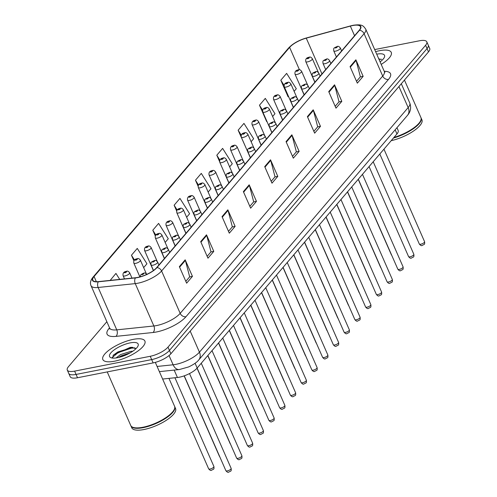 <?xml version="1.0" encoding="UTF-8"?>
<svg xmlns="http://www.w3.org/2000/svg" width="497" height="497" viewBox="0 0 497 497"><rect width="100%" height="100%" fill="white"/><g stroke="black" fill="none" stroke-linecap="round" stroke-linejoin="round"><path stroke-width="0.75" d="M396.948 127.698L398.172 130.481A14.357 4.721 156.3 0 1 396.966 133.91L197.172 368.028A14.357 4.721 156.3 0 1 177.429 377.496L162.618 379.043M379.534 50.7A22.968 7.554 -23.7 0 0 375.608 51.651A22.968 7.554 -23.7 0 1 379.534 50.7A22.968 7.554 -23.7 0 1 391.257 52.378A22.968 7.554 -23.7 0 0 379.534 50.7M133.177 339.383A22.968 7.554 -23.7 0 0 111.34 348.496A22.968 7.554 -23.7 0 0 102.836 359.524A22.968 7.554 -23.7 0 0 114.558 361.201A22.968 7.554 -23.7 0 0 136.395 352.087A22.968 7.554 -23.7 0 0 144.9 341.06A22.968 7.554 -23.7 0 0 133.177 339.383A22.968 7.554 -23.7 0 0 111.34 348.496A22.968 7.554 -23.7 0 0 102.836 359.524A22.968 7.554 -23.7 0 0 114.558 361.201A22.968 7.554 -23.7 0 0 136.395 352.087A22.968 7.554 -23.7 0 0 144.9 341.06A22.968 7.554 -23.7 0 0 133.177 339.383M352.646 25.552A15.314 5.038 156.3 0 1 360.462 26.67A15.314 5.038 156.3 0 1 359.176 30.329L156.661 267.641A15.314 5.038 156.3 0 1 135.6 277.736L98.493 281.613A15.314 5.038 156.3 0 1 92.796 280.171A15.314 5.038 156.3 0 1 94.082 276.512L289.621 47.383A15.314 5.038 156.3 0 1 306.258 38.151L350.342 26.099A15.314 5.038 156.3 0 1 352.646 25.552M352.802 25.372A15.699 5.163 -23.7 0 0 350.441 25.931L306.357 37.983A15.699 5.163 -23.7 0 0 289.304 47.445L93.765 276.574A15.699 5.163 -23.7 0 0 98.288 281.799L135.389 277.922A15.699 5.163 -23.7 0 0 156.977 267.579L359.493 30.267A15.699 5.163 -23.7 0 0 352.802 25.372M106.849 321.702L68.493 366.643A14.357 4.721 -23.7 0 0 67.288 370.072L70.195 376.695A14.357 4.721 -23.7 0 0 77.52 377.745L153.138 362.903L151.684 359.592A14.357 4.721 -23.7 0 0 169.446 350.435L427.053 48.569A14.357 4.721 -23.7 0 0 428.259 45.14A14.357 4.721 -23.7 0 1 427.053 48.569L169.446 350.435A14.357 4.721 -23.7 0 1 151.684 359.592L76.066 374.434L151.684 359.592L150.231 356.287A14.357 4.721 -23.7 0 0 167.992 347.123L425.6 45.258A14.357 4.721 -23.7 0 0 426.805 41.829A14.357 4.721 -23.7 0 0 419.48 40.779L374.695 49.57M68.741 373.384A14.357 4.721 -23.7 0 0 76.066 374.434A14.357 4.721 -23.7 0 1 68.741 373.384M179.361 266.64L186.63 283.191L192.445 276.375L185.182 259.819L179.361 266.64M185.816 281.339L189.668 276.829L185.387 260.403A3.827 2.988 -139.5 0 0 185.182 259.819M189.574 276.941L192.445 276.375M200.701 241.635L207.963 258.192L213.785 251.37L206.516 234.82L200.701 241.635M207.15 256.34L211.001 251.824L206.721 235.404A3.827 2.988 -139.5 0 0 206.516 234.82M210.908 251.936L213.785 251.37M222.035 216.63L229.303 233.186L235.124 226.365L227.856 209.815L222.035 216.63M228.49 231.335L232.341 226.818L228.061 210.399A3.827 2.988 -139.5 0 0 227.856 209.815M232.248 226.93L235.124 226.365M243.375 191.631L250.643 208.181L256.458 201.36L249.196 184.809L243.375 191.631M249.829 206.33L253.681 201.819L249.401 185.393A3.827 2.988 -139.5 0 0 249.196 184.809M253.588 201.925L256.458 201.36M350.062 66.61L357.331 83.161L363.152 76.345L355.883 59.789L350.062 66.61M356.517 81.309L360.368 76.799L356.088 60.373A3.827 2.988 -139.5 0 0 355.883 59.789M360.275 76.905L363.152 76.345M328.728 91.616L335.991 108.166L341.812 101.345L334.549 84.794L328.728 91.616M335.183 106.315L339.035 101.804L334.748 85.378A3.827 2.988 -139.5 0 0 334.549 84.794M338.935 101.91L341.812 101.345M307.388 116.615L314.657 133.171L320.472 126.35L313.209 109.8L307.388 116.615M313.843 131.32L317.695 126.803L313.414 110.384A3.827 2.988 -139.5 0 0 313.209 109.8M317.602 126.915L320.472 126.35M286.048 141.62L293.317 158.176L299.138 151.355L291.869 134.805L286.048 141.62M292.503 156.325L296.355 151.809L292.074 135.389A3.827 2.988 -139.5 0 0 291.869 134.805M296.262 151.92L299.138 151.355M264.715 166.625L271.977 183.176L277.798 176.36L270.53 159.804L264.715 166.625M271.163 181.324L275.015 176.814L270.735 160.388A3.827 2.988 -139.5 0 0 270.53 159.804M274.922 176.92L277.798 176.36M381.199 64.393A22.968 7.554 -23.7 0 0 391.257 52.378A22.968 7.554 -23.7 0 1 381.199 64.393M67.288 370.072A14.357 4.721 -23.7 0 0 74.618 371.122L150.231 356.287M165.153 242.43L168.278 238.765L158.605 223.401L152.79 230.223L155.3 235.938M143.658 267.616L146.944 263.77L137.271 248.407L131.45 255.222L133.923 260.863M119.702 279.395L115.931 273.412L110.185 280.389M229.633 166.874L232.292 163.755L222.625 148.392L216.804 155.207L219.606 161.6M251.122 141.688L253.632 138.75L243.959 123.386L238.138 130.208L245.475 146.677M272.617 116.503L274.971 113.745L265.299 98.381L259.477 105.202L266.672 121.591L266.97 121.492M294.112 91.318L296.305 88.746L286.639 73.376L280.817 80.197L288.08 96.753L288.341 96.449M186.642 217.245L189.618 213.76L179.945 198.396L174.124 205.218L176.69 211.057M208.137 192.059L210.958 188.761L201.285 173.391L195.464 180.212L198.117 186.251M195.464 180.212L198.533 185.083M216.804 155.207L219.898 160.121M238.138 130.208L241.275 135.184M259.477 105.202L262.677 110.278M288.496 96.387L288.012 96.586M280.817 80.197L284.098 85.416M174.124 205.218L177.18 210.063M152.79 230.223L155.841 235.069M131.45 255.222L134.507 260.08M134.532 347.819A19.141 6.293 -23.7 0 0 133.855 347.962M380.888 59.137A19.141 6.293 -23.7 0 0 380.211 59.28M153.138 362.903A14.357 4.721 -23.7 0 0 170.9 353.746L428.507 51.881A14.357 4.721 -23.7 0 0 429.712 48.451L426.805 41.829M393.972 137.42A23.931 7.871 -23.7 0 0 420.655 120.696A23.931 7.871 -23.7 0 0 420.928 117.584L404.452 80.06M393.804 137.613A23.688 7.79 -23.7 0 0 420.53 120.97A23.688 7.79 -23.7 0 0 420.592 120.833M393.444 138.036A23.931 7.871 -23.7 0 0 421.108 118A23.931 7.871 -23.7 0 0 421.009 117.795M391.207 140.657A23.931 7.871 -23.7 0 0 413.454 131.084A23.931 7.871 -23.7 0 0 421.928 119.858L421.108 118M380.093 61.87A15.606 5.132 -23.7 0 0 384.336 57.366A15.606 5.132 -23.7 0 0 376.714 54.167M378.981 59.336L381.534 59.329M378.695 58.677L379.118 58.652M107.228 371.911L130.748 425.5A23.931 7.871 -23.7 0 0 133.221 427.408A23.931 7.871 -23.7 0 0 142.962 427.246A23.931 7.871 -23.7 0 0 174.298 409.373A23.931 7.871 -23.7 0 0 174.571 406.266L155.312 362.394M133.37 427.451A23.688 7.79 -23.7 0 0 133.507 427.501A23.688 7.79 -23.7 0 0 143.148 427.339A23.688 7.79 -23.7 0 0 174.174 409.646A23.688 7.79 -23.7 0 0 174.236 409.516M130.848 425.705A23.931 7.871 -23.7 0 0 130.935 425.917A23.931 7.871 -23.7 0 0 143.142 427.662A23.931 7.871 -23.7 0 0 165.892 418.163A23.931 7.871 -23.7 0 0 174.751 406.676A23.931 7.871 -23.7 0 0 174.652 406.478M130.935 425.917L131.748 427.774A23.931 7.871 -23.7 0 0 143.962 429.526A23.931 7.871 -23.7 0 0 166.706 420.027A23.931 7.871 -23.7 0 0 175.571 408.54L174.751 406.676M116.087 357.946L120.597 354.554L130.966 351.329L132.774 351.242M118.503 357.498L121.175 355.864L130.245 352.82M130.195 342.88A15.606 5.132 -23.7 0 0 113.428 350.46A15.606 5.132 -23.7 0 0 111.191 357.809A15.606 5.132 -23.7 0 0 117.54 357.703A15.606 5.132 -23.7 0 0 137.98 346.049A15.606 5.132 -23.7 0 0 130.195 342.88M135.886 348.757L131.978 347.304L130.108 347.422L113.341 355.038L112.602 358.082M112.241 357.486L118.174 352.59L131.575 348.124L135.178 348.006M113.092 355.324L117.882 351.938L132.761 347.328M120.684 356.921L128.369 353.839M395.158 129.798L396.966 133.91M174.174 370.091L177.429 377.496M195.085 363.276L197.172 368.028M384.231 71.295A23.931 7.871 156.3 0 1 388.499 79.408L185.984 316.719A4.784 3.74 40.5 0 1 180.187 313.358L382.702 76.053A19.141 6.293 -23.7 0 0 384.311 71.481L384.951 72.282L384.485 72.133M185.984 316.719A23.931 7.871 156.3 0 1 156.387 331.99A23.931 7.871 156.3 0 1 153.076 332.493L115.975 336.37A23.931 7.871 156.3 0 1 109.079 328.405L109.551 327.858M156.512 325.578A19.141 6.293 -23.7 0 0 180.187 313.358L161.587 270.983A19.141 6.293 156.3 0 1 135.259 283.607L98.157 287.483A19.141 6.293 156.3 0 1 91.032 285.682L109.638 328.057A19.141 6.293 -23.7 0 0 116.758 329.859L153.865 325.982A19.141 6.293 -23.7 0 0 156.512 325.578M306.643 37.902A4.784 1.851 74.7 0 0 306.5 37.927C298.803 40.189 292.808 43.574 288.521 48.091A4.784 3.74 40.5 0 1 289.304 47.445M93.765 276.574A4.784 3.74 -139.5 0 0 92.982 277.22C90.491 280.351 89.839 283.172 91.032 285.682M98.288 281.799A4.784 3.15 84 0 0 98.157 287.483L116.758 329.859A4.784 3.15 -96 0 1 115.975 336.37M359.493 30.267A4.784 3.74 -139.5 0 1 364.102 33.678A19.141 6.293 156.3 0 0 365.711 29.106C363.332 25.943 362.53 23.924 353.081 25.285L306.5 37.927A4.784 1.851 74.7 0 0 306.357 37.983M135.389 277.922A4.784 3.15 84 0 0 135.259 283.607L153.865 325.982A4.784 3.15 -96 0 1 153.076 332.493M156.977 267.579A4.784 3.74 40.5 0 1 161.587 270.983L364.102 33.678L382.702 76.053A4.784 3.74 40.5 0 0 388.499 79.408M167.992 347.123L170.9 353.746M425.6 45.258L428.507 51.881M74.618 371.122L77.52 377.745M109.7 328.225A4.784 3.74 40.5 0 1 109.079 328.405M94.082 276.512L96.356 281.7M350.342 26.099L354.566 35.728M306.258 38.151L321.963 73.929M289.621 47.383L299.461 69.791M264.951 167.166L270.735 160.388M286.291 142.167L292.074 135.389M307.631 117.162L313.414 110.384M328.964 92.156L334.748 85.378M350.304 67.151L356.088 60.373M243.611 192.171L249.401 185.393M222.277 217.177L228.061 210.399M200.937 242.182L206.721 235.404M179.597 267.181L185.387 260.403M157.095 366.457L173.111 364.786A19.141 6.293 -23.7 0 0 175.758 364.382A19.141 6.293 -23.7 0 0 199.44 352.168L408.161 107.582A19.141 6.293 -23.7 0 0 409.77 103.009C411.398 107.625 410.64 111.744 407.484 115.36L198.757 359.94A9.573 7.474 40.5 0 0 199.44 352.168L190.202 331.12M398.923 86.54L408.161 107.582A9.573 7.474 40.5 0 1 407.484 115.36M169.048 355.535L173.111 364.786A9.573 6.299 84 0 0 179.311 369.557L159.369 371.638M424.581 241.704C424.923 245.164 424.276 244.064 422.22 245.431C421.531 245.99 420.561 245.518 419.319 244.008A2.87 0.944 -23.7 0 0 420.785 244.22A2.87 0.944 -23.7 0 0 423.519 243.083A2.87 0.944 -23.7 0 0 424.581 241.704L383.957 149.156M335.593 51.141A3.591 1.18 156.3 0 1 333.76 50.88C333.431 47.395 333.785 48.371 337.072 46.519C338.066 45.935 339.153 46.426 340.333 47.998A3.591 1.18 156.3 0 1 339.004 49.719A3.591 1.18 156.3 0 1 335.593 51.141M336.624 46.799A1.199 0.391 -23.7 0 0 335.14 47.563A1.199 0.391 -23.7 0 0 335.649 47.936A1.199 0.391 -23.7 0 0 337.134 47.172A1.199 0.391 -23.7 0 0 336.624 46.799M318.403 72.506L312.352 58.727A3.591 1.18 156.3 0 1 311.023 60.448A3.591 1.18 156.3 0 1 307.612 61.876A3.591 1.18 156.3 0 1 305.779 61.609L314.849 82.272M307.674 58.671A1.199 0.391 -23.7 0 0 309.153 57.907A1.199 0.391 -23.7 0 0 308.643 57.534A1.199 0.391 -23.7 0 0 307.165 58.298A1.199 0.391 -23.7 0 0 307.674 58.671M391.773 255.408L391.344 254.744A2.87 0.944 -23.7 0 0 391.574 254.949M413.833 254.296C414.175 257.757 413.529 256.657 411.473 258.024C410.783 258.589 409.82 258.111 408.577 256.607A2.87 0.944 -23.7 0 0 410.037 256.812A2.87 0.944 -23.7 0 0 412.771 255.675A2.87 0.944 -23.7 0 0 413.833 254.296L373.21 161.749M324.845 63.734A3.591 1.18 156.3 0 1 323.013 63.473C322.683 59.988 323.038 60.963 326.324 59.112C327.318 58.528 328.405 59.019 329.586 60.591A3.591 1.18 156.3 0 1 328.256 62.311A3.591 1.18 156.3 0 1 324.845 63.734M325.877 59.391A1.199 0.391 -23.7 0 0 324.398 60.156A1.199 0.391 -23.7 0 0 324.908 60.528A1.199 0.391 -23.7 0 0 326.386 59.764A1.199 0.391 -23.7 0 0 325.877 59.391M403.086 266.889C403.434 270.349 402.781 269.25 400.725 270.616C400.035 271.182 399.072 270.703 397.83 269.2A2.87 0.944 -23.7 0 0 399.296 269.405A2.87 0.944 -23.7 0 0 402.023 268.268A2.87 0.944 -23.7 0 0 403.086 266.889L362.462 174.341M314.098 76.327A3.591 1.18 156.3 0 1 312.265 76.066C311.942 72.581 312.29 73.556 315.576 71.705C316.57 71.121 317.658 71.611 318.838 73.183A3.591 1.18 156.3 0 1 317.508 74.904A3.591 1.18 156.3 0 1 314.098 76.327M315.129 71.984A1.199 0.391 -23.7 0 0 313.65 72.748A1.199 0.391 -23.7 0 0 314.16 73.121A1.199 0.391 -23.7 0 0 315.638 72.357A1.199 0.391 -23.7 0 0 315.129 71.984M392.338 279.482C392.686 282.942 392.034 281.842 389.977 283.209C389.288 283.775 388.325 283.296 387.082 281.793A2.87 0.944 -23.7 0 0 388.548 281.998A2.87 0.944 -23.7 0 0 391.276 280.861A2.87 0.944 -23.7 0 0 392.338 279.482L351.714 186.934M303.35 88.92A3.591 1.18 156.3 0 1 301.517 88.659C301.194 85.173 301.542 86.149 304.829 84.297C305.823 83.713 306.91 84.204 308.09 85.776A3.591 1.18 156.3 0 1 306.761 87.497A3.591 1.18 156.3 0 1 303.35 88.92M304.381 84.577A1.199 0.391 -23.7 0 0 302.903 85.341A1.199 0.391 -23.7 0 0 303.412 85.714A1.199 0.391 -23.7 0 0 304.891 84.95A1.199 0.391 -23.7 0 0 304.381 84.577M381.59 292.074C381.938 295.535 381.292 294.435 379.23 295.802C378.54 296.367 377.577 295.889 376.335 294.386A2.87 0.944 -23.7 0 0 377.801 294.591A2.87 0.944 -23.7 0 0 380.528 293.454A2.87 0.944 -23.7 0 0 381.59 292.074L340.967 199.527M292.603 101.512A3.591 1.18 156.3 0 1 290.77 101.251C290.447 97.766 290.795 98.741 294.081 96.89C295.075 96.306 296.162 96.797 297.343 98.369A3.591 1.18 156.3 0 1 296.013 100.09A3.591 1.18 156.3 0 1 292.603 101.512M293.634 97.17A1.199 0.391 -23.7 0 0 292.155 97.934A1.199 0.391 -23.7 0 0 292.665 98.307A1.199 0.391 -23.7 0 0 294.143 97.542A1.199 0.391 -23.7 0 0 293.634 97.17M307.655 85.099L301.604 71.319A3.591 1.18 156.3 0 1 300.275 73.04A3.591 1.18 156.3 0 1 296.864 74.469A3.591 1.18 156.3 0 1 295.032 74.202L304.102 94.865M296.926 71.264A1.199 0.391 -23.7 0 0 298.405 70.499A1.199 0.391 -23.7 0 0 297.896 70.127A1.199 0.391 -23.7 0 0 296.417 70.891A1.199 0.391 -23.7 0 0 296.926 71.264M381.031 268.001L380.596 267.336A2.87 0.944 -23.7 0 0 380.826 267.541M296.908 97.692L290.857 83.912A3.591 1.18 156.3 0 1 289.534 85.633A3.591 1.18 156.3 0 1 286.117 87.062A3.591 1.18 156.3 0 1 284.284 86.795L293.354 107.458M286.179 83.856A1.199 0.391 -23.7 0 0 287.657 83.092A1.199 0.391 -23.7 0 0 287.148 82.719A1.199 0.391 -23.7 0 0 285.669 83.484A1.199 0.391 -23.7 0 0 286.179 83.856M370.284 280.594L369.849 279.929A2.87 0.944 -23.7 0 0 370.079 280.134M286.16 110.284L280.115 96.505A3.591 1.18 156.3 0 1 278.786 98.226A3.591 1.18 156.3 0 1 275.369 99.655A3.591 1.18 156.3 0 1 273.543 99.388L282.607 120.05M275.431 96.449A1.199 0.391 -23.7 0 0 276.916 95.685A1.199 0.391 -23.7 0 0 276.407 95.312A1.199 0.391 -23.7 0 0 274.922 96.076A1.199 0.391 -23.7 0 0 275.431 96.449M359.536 293.187L359.101 292.522A2.87 0.944 -23.7 0 0 359.331 292.727M370.849 304.667C371.191 308.128 370.545 307.028 368.482 308.395C367.799 308.96 366.829 308.482 365.587 306.978A2.87 0.944 -23.7 0 0 367.053 307.183A2.87 0.944 -23.7 0 0 369.78 306.046A2.87 0.944 -23.7 0 0 370.849 304.667L330.219 212.12M281.855 114.105A3.591 1.18 156.3 0 1 280.028 113.844C279.699 110.359 280.047 111.334 283.333 109.483C284.327 108.899 285.415 109.39 286.601 110.961A3.591 1.18 156.3 0 1 285.272 112.682A3.591 1.18 156.3 0 1 281.855 114.105M282.886 109.762A1.199 0.391 -23.7 0 0 281.408 110.527A1.199 0.391 -23.7 0 0 281.917 110.899A1.199 0.391 -23.7 0 0 283.402 110.135A1.199 0.391 -23.7 0 0 282.886 109.762M360.101 317.26C360.443 320.72 359.797 319.621 357.741 320.987C357.051 321.553 356.082 321.074 354.839 319.571A2.87 0.944 -23.7 0 0 356.306 319.776A2.87 0.944 -23.7 0 0 359.039 318.639A2.87 0.944 -23.7 0 0 360.101 317.26L319.478 224.712M271.113 126.698A3.591 1.18 156.3 0 1 269.281 126.437C268.952 122.952 269.306 123.927 272.592 122.076C273.586 121.492 274.673 121.982 275.854 123.554A3.591 1.18 156.3 0 1 274.524 125.275A3.591 1.18 156.3 0 1 271.113 126.698M272.145 122.355A1.199 0.391 -23.7 0 0 270.66 123.119A1.199 0.391 -23.7 0 0 271.169 123.492A1.199 0.391 -23.7 0 0 272.654 122.728A1.199 0.391 -23.7 0 0 272.145 122.355M349.354 329.853C349.695 333.313 349.049 332.213 346.993 333.58C346.303 334.146 345.34 333.667 344.098 332.164A2.87 0.944 -23.7 0 0 345.558 332.369A2.87 0.944 -23.7 0 0 348.291 331.232A2.87 0.944 -23.7 0 0 349.354 329.853L308.73 237.305M260.366 139.29A3.591 1.18 156.3 0 1 258.533 139.03C258.204 135.544 258.558 136.52 261.844 134.668C262.838 134.084 263.926 134.575 265.106 136.147A3.591 1.18 156.3 0 1 263.777 137.868A3.591 1.18 156.3 0 1 260.366 139.29M261.397 134.948A1.199 0.391 -23.7 0 0 259.919 135.712A1.199 0.391 -23.7 0 0 260.428 136.085A1.199 0.391 -23.7 0 0 261.907 135.321A1.199 0.391 -23.7 0 0 261.397 134.948M275.413 122.877L269.368 109.098A3.591 1.18 156.3 0 1 268.038 110.819A3.591 1.18 156.3 0 1 264.628 112.247A3.591 1.18 156.3 0 1 262.795 111.987L271.865 132.643M264.69 109.042A1.199 0.391 -23.7 0 0 266.168 108.278A1.199 0.391 -23.7 0 0 265.659 107.905A1.199 0.391 -23.7 0 0 264.174 108.669A1.199 0.391 -23.7 0 0 264.69 109.042M348.788 305.779L348.354 305.115A2.87 0.944 -23.7 0 0 348.59 305.32M264.665 135.47L258.62 121.69A3.591 1.18 156.3 0 1 257.291 123.411A3.591 1.18 156.3 0 1 253.88 124.84A3.591 1.18 156.3 0 1 252.047 124.579L261.118 145.236M253.942 121.635A1.199 0.391 -23.7 0 0 255.421 120.87A1.199 0.391 -23.7 0 0 254.911 120.498A1.199 0.391 -23.7 0 0 253.433 121.262A1.199 0.391 -23.7 0 0 253.942 121.635M338.041 318.372L337.612 317.707A2.87 0.944 -23.7 0 0 337.842 317.912M253.924 148.063L247.873 134.283A3.591 1.18 156.3 0 1 246.543 136.004A3.591 1.18 156.3 0 1 243.132 137.433A3.591 1.18 156.3 0 1 241.3 137.172L250.37 157.829M243.195 134.227A1.199 0.391 -23.7 0 0 244.673 133.463A1.199 0.391 -23.7 0 0 244.164 133.09A1.199 0.391 -23.7 0 0 242.685 133.855A1.199 0.391 -23.7 0 0 243.195 134.227M327.293 330.965L326.864 330.3A2.87 0.944 -23.7 0 0 327.094 330.505M338.606 342.445C338.954 345.906 338.302 344.806 336.245 346.173C335.556 346.738 334.593 346.26 333.35 344.756A2.87 0.944 -23.7 0 0 334.816 344.961A2.87 0.944 -23.7 0 0 337.544 343.825A2.87 0.944 -23.7 0 0 338.606 342.445L297.983 249.898M249.618 151.883A3.591 1.18 156.3 0 1 247.786 151.622C247.463 148.137 247.81 149.112 251.097 147.261C252.091 146.677 253.178 147.168 254.358 148.74A3.591 1.18 156.3 0 1 253.029 150.461A3.591 1.18 156.3 0 1 249.618 151.883M250.65 147.541A1.199 0.391 -23.7 0 0 249.171 148.305A1.199 0.391 -23.7 0 0 249.68 148.678A1.199 0.391 -23.7 0 0 251.159 147.913A1.199 0.391 -23.7 0 0 250.65 147.541M327.858 355.038C328.206 358.499 327.554 357.399 325.498 358.766C324.808 359.331 323.845 358.853 322.603 357.349A2.87 0.944 -23.7 0 0 324.069 357.554A2.87 0.944 -23.7 0 0 326.796 356.417A2.87 0.944 -23.7 0 0 327.858 355.038L287.235 262.491M238.871 164.476A3.591 1.18 156.3 0 1 237.038 164.215C236.715 160.73 237.063 161.705 240.349 159.854C241.343 159.27 242.43 159.761 243.611 161.332A3.591 1.18 156.3 0 1 242.281 163.053A3.591 1.18 156.3 0 1 238.871 164.476M239.902 160.133A1.199 0.391 -23.7 0 0 238.423 160.898A1.199 0.391 -23.7 0 0 238.933 161.27A1.199 0.391 -23.7 0 0 240.411 160.506A1.199 0.391 -23.7 0 0 239.902 160.133M317.111 367.631C317.459 371.091 316.813 369.992 314.75 371.358C314.061 371.924 313.098 371.445 311.855 369.942A2.87 0.944 -23.7 0 0 313.321 370.147A2.87 0.944 -23.7 0 0 316.049 369.01A2.87 0.944 -23.7 0 0 317.111 367.631L276.487 275.083M228.123 177.069A3.591 1.18 156.3 0 1 226.29 176.808C225.967 173.323 226.315 174.298 229.602 172.447C230.596 171.863 231.683 172.353 232.863 173.925A3.591 1.18 156.3 0 1 231.534 175.646A3.591 1.18 156.3 0 1 228.123 177.069M229.154 172.726A1.199 0.391 -23.7 0 0 227.676 173.49A1.199 0.391 -23.7 0 0 228.185 173.863A1.199 0.391 -23.7 0 0 229.664 173.099A1.199 0.391 -23.7 0 0 229.154 172.726M306.369 380.224C306.711 383.684 306.065 382.584 304.002 383.951C303.319 384.516 302.35 384.038 301.107 382.535A2.87 0.944 -23.7 0 0 302.574 382.74A2.87 0.944 -23.7 0 0 305.301 381.603A2.87 0.944 -23.7 0 0 306.369 380.224L265.74 287.676M217.375 189.661A3.591 1.18 156.3 0 1 215.549 189.4C215.22 185.915 215.568 186.891 218.854 185.046C219.848 184.455 220.935 184.946 222.122 186.518A3.591 1.18 156.3 0 1 220.792 188.239A3.591 1.18 156.3 0 1 217.375 189.661M218.407 185.319A1.199 0.391 -23.7 0 0 216.928 186.083A1.199 0.391 -23.7 0 0 217.438 186.456A1.199 0.391 -23.7 0 0 218.922 185.692A1.199 0.391 -23.7 0 0 218.407 185.319M295.622 392.816C295.963 396.277 295.317 395.177 293.261 396.544C292.571 397.109 291.602 396.631 290.36 395.127A2.87 0.944 -23.7 0 0 291.826 395.332A2.87 0.944 -23.7 0 0 294.559 394.196A2.87 0.944 -23.7 0 0 295.622 392.816L254.998 300.269M206.634 202.254A3.591 1.18 156.3 0 1 204.801 201.993C204.472 198.508 204.826 199.483 208.113 197.638C209.107 197.048 210.194 197.539 211.374 199.111A3.591 1.18 156.3 0 1 210.045 200.831A3.591 1.18 156.3 0 1 206.634 202.254M207.665 197.912A1.199 0.391 -23.7 0 0 206.18 198.676A1.199 0.391 -23.7 0 0 206.69 199.048A1.199 0.391 -23.7 0 0 208.175 198.284A1.199 0.391 -23.7 0 0 207.665 197.912M243.176 160.655L237.125 146.876A3.591 1.18 156.3 0 1 235.795 148.597A3.591 1.18 156.3 0 1 232.385 150.026A3.591 1.18 156.3 0 1 230.552 149.765L239.622 170.421M232.447 146.82A1.199 0.391 -23.7 0 0 233.925 146.056A1.199 0.391 -23.7 0 0 233.416 145.683A1.199 0.391 -23.7 0 0 231.937 146.447A1.199 0.391 -23.7 0 0 232.447 146.82M316.552 343.557L316.117 342.893A2.87 0.944 -23.7 0 0 316.347 343.098M232.428 173.248L226.377 159.469A3.591 1.18 156.3 0 1 225.054 161.19A3.591 1.18 156.3 0 1 221.637 162.618A3.591 1.18 156.3 0 1 219.804 162.357L228.875 183.014M221.699 159.413A1.199 0.391 -23.7 0 0 223.178 158.649A1.199 0.391 -23.7 0 0 222.668 158.276A1.199 0.391 -23.7 0 0 221.19 159.04A1.199 0.391 -23.7 0 0 221.699 159.413M305.804 356.15L305.369 355.485A2.87 0.944 -23.7 0 0 305.599 355.69M221.681 185.841L215.636 172.061A3.591 1.18 156.3 0 1 214.306 173.782A3.591 1.18 156.3 0 1 210.89 175.211A3.591 1.18 156.3 0 1 209.063 174.95L218.127 195.607M210.952 172.005A1.199 0.391 -23.7 0 0 212.436 171.241A1.199 0.391 -23.7 0 0 211.927 170.869A1.199 0.391 -23.7 0 0 210.442 171.633A1.199 0.391 -23.7 0 0 210.952 172.005M295.056 368.743L294.622 368.078A2.87 0.944 -23.7 0 0 294.851 368.283M210.933 198.433L204.888 184.654A3.591 1.18 156.3 0 1 203.559 186.375A3.591 1.18 156.3 0 1 200.148 187.804A3.591 1.18 156.3 0 1 198.315 187.543L207.386 208.2M200.21 184.598A1.199 0.391 -23.7 0 0 201.689 183.834A1.199 0.391 -23.7 0 0 201.179 183.461A1.199 0.391 -23.7 0 0 199.695 184.225A1.199 0.391 -23.7 0 0 200.21 184.598M284.309 381.336L283.874 380.671A2.87 0.944 -23.7 0 0 284.11 380.876M200.185 211.026L194.141 197.247A3.591 1.18 156.3 0 1 192.811 198.974A3.591 1.18 156.3 0 1 189.4 200.397A3.591 1.18 156.3 0 1 187.568 200.136L196.638 220.792M189.463 197.191A1.199 0.391 -23.7 0 0 190.941 196.427A1.199 0.391 -23.7 0 0 190.432 196.054A1.199 0.391 -23.7 0 0 188.953 196.818A1.199 0.391 -23.7 0 0 189.463 197.191M273.561 393.928L273.133 393.264A2.87 0.944 -23.7 0 0 273.362 393.469M284.874 405.409C285.216 408.869 284.57 407.77 282.513 409.137C281.824 409.702 280.861 409.224 279.618 407.72A2.87 0.944 -23.7 0 0 281.078 407.925A2.87 0.944 -23.7 0 0 283.812 406.788A2.87 0.944 -23.7 0 0 284.874 405.409L244.251 312.861M195.886 214.847A3.591 1.18 156.3 0 1 194.054 214.586C193.724 211.101 194.078 212.076 197.365 210.231C198.359 209.641 199.446 210.132 200.626 211.703A3.591 1.18 156.3 0 1 199.297 213.424A3.591 1.18 156.3 0 1 195.886 214.847M196.918 210.504A1.199 0.391 -23.7 0 0 195.439 211.268A1.199 0.391 -23.7 0 0 195.948 211.641A1.199 0.391 -23.7 0 0 197.427 210.877A1.199 0.391 -23.7 0 0 196.918 210.504M274.127 418.002C274.474 421.462 273.822 420.363 271.766 421.729C271.076 422.295 270.113 421.816 268.871 420.313A2.87 0.944 -23.7 0 0 270.337 420.518A2.87 0.944 -23.7 0 0 273.064 419.381A2.87 0.944 -23.7 0 0 274.127 418.002L233.503 325.454M185.139 227.44A3.591 1.18 156.3 0 1 183.306 227.179C182.983 223.693 183.331 224.669 186.617 222.824C187.611 222.234 188.698 222.724 189.879 224.296A3.591 1.18 156.3 0 1 188.549 226.017A3.591 1.18 156.3 0 1 185.139 227.44M186.17 223.097A1.199 0.391 -23.7 0 0 184.691 223.861A1.199 0.391 -23.7 0 0 185.201 224.234A1.199 0.391 -23.7 0 0 186.679 223.47A1.199 0.391 -23.7 0 0 186.17 223.097M263.379 430.595C263.727 434.055 263.075 432.955 261.018 434.322C260.329 434.887 259.366 434.409 258.123 432.906A2.87 0.944 -23.7 0 0 259.589 433.111A2.87 0.944 -23.7 0 0 262.317 431.974A2.87 0.944 -23.7 0 0 263.379 430.595L222.755 338.047M174.391 240.032A3.591 1.18 156.3 0 1 172.558 239.771C172.235 236.286 172.583 237.262 175.87 235.416C176.864 234.826 177.951 235.317 179.131 236.889A3.591 1.18 156.3 0 1 177.802 238.61A3.591 1.18 156.3 0 1 174.391 240.032M175.422 235.69A1.199 0.391 -23.7 0 0 173.944 236.454A1.199 0.391 -23.7 0 0 174.453 236.827A1.199 0.391 -23.7 0 0 175.932 236.069A1.199 0.391 -23.7 0 0 175.422 235.69M252.631 443.187C252.979 446.648 252.333 445.548 250.271 446.921C249.581 447.48 248.618 447.008 247.376 445.498A2.87 0.944 -23.7 0 0 248.842 445.71A2.87 0.944 -23.7 0 0 251.569 444.567A2.87 0.944 -23.7 0 0 252.631 443.187L212.008 350.64M163.643 252.625A3.591 1.18 156.3 0 1 161.811 252.364C161.488 248.879 161.836 249.854 165.122 248.009C166.116 247.419 167.203 247.91 168.384 249.482A3.591 1.18 156.3 0 1 167.054 251.202A3.591 1.18 156.3 0 1 163.643 252.625M164.675 248.283A1.199 0.391 -23.7 0 0 163.196 249.047A1.199 0.391 -23.7 0 0 163.706 249.419A1.199 0.391 -23.7 0 0 165.184 248.662A1.199 0.391 -23.7 0 0 164.675 248.283M241.89 455.78C242.232 459.24 241.585 458.141 239.523 459.514C238.84 460.073 237.87 459.601 236.628 458.091A2.87 0.944 -23.7 0 0 238.094 458.302A2.87 0.944 -23.7 0 0 240.821 457.159A2.87 0.944 -23.7 0 0 241.89 455.78L201.26 363.232M152.896 265.218A3.591 1.18 156.3 0 1 151.069 264.957C150.74 261.472 151.088 262.447 154.374 260.602C155.368 260.012 156.456 260.503 157.642 262.074A3.591 1.18 156.3 0 1 156.313 263.795A3.591 1.18 156.3 0 1 152.896 265.218M153.927 260.875A1.199 0.391 -23.7 0 0 152.449 261.639A1.199 0.391 -23.7 0 0 152.958 262.012A1.199 0.391 -23.7 0 0 154.443 261.254A1.199 0.391 -23.7 0 0 153.927 260.875M231.142 468.373C231.484 471.833 230.838 470.734 228.782 472.107C228.092 472.666 227.123 472.193 225.88 470.684A2.87 0.944 -23.7 0 0 227.346 470.895A2.87 0.944 -23.7 0 0 230.08 469.752A2.87 0.944 -23.7 0 0 231.142 468.373L189.519 373.558M143.186 273.474A1.199 0.391 -23.7 0 0 141.701 274.232A1.199 0.391 -23.7 0 0 142.21 274.605A1.199 0.391 -23.7 0 0 143.695 273.847A1.199 0.391 -23.7 0 0 143.186 273.474M189.444 223.619L183.393 209.84A3.591 1.18 156.3 0 1 182.064 211.567A3.591 1.18 156.3 0 1 178.653 212.989A3.591 1.18 156.3 0 1 176.82 212.728L185.89 233.385M178.715 209.784A1.199 0.391 -23.7 0 0 180.194 209.02A1.199 0.391 -23.7 0 0 179.684 208.647A1.199 0.391 -23.7 0 0 178.206 209.411A1.199 0.391 -23.7 0 0 178.715 209.784M262.814 406.521L262.385 405.856A2.87 0.944 -23.7 0 0 262.615 406.061M178.696 236.212L172.645 222.432A3.591 1.18 156.3 0 1 171.316 224.159A3.591 1.18 156.3 0 1 167.905 225.582A3.591 1.18 156.3 0 1 166.073 225.321L175.143 245.978M167.967 222.376A1.199 0.391 -23.7 0 0 169.446 221.612A1.199 0.391 -23.7 0 0 168.937 221.24A1.199 0.391 -23.7 0 0 167.458 222.004A1.199 0.391 -23.7 0 0 167.967 222.376M252.072 419.114L251.637 418.449A2.87 0.944 -23.7 0 0 251.867 418.654M167.949 248.804L161.898 235.025A3.591 1.18 156.3 0 1 160.574 236.752A3.591 1.18 156.3 0 1 157.158 238.175A3.591 1.18 156.3 0 1 155.325 237.914L164.395 258.57M157.22 234.969A1.199 0.391 -23.7 0 0 158.698 234.205A1.199 0.391 -23.7 0 0 158.189 233.832A1.199 0.391 -23.7 0 0 156.71 234.596A1.199 0.391 -23.7 0 0 157.22 234.969M241.325 431.707L240.89 431.042A2.87 0.944 -23.7 0 0 241.12 431.247M157.201 261.397L151.156 247.618A3.591 1.18 156.3 0 1 149.827 249.345A3.591 1.18 156.3 0 1 146.41 250.768A3.591 1.18 156.3 0 1 144.584 250.507L153.387 270.561M146.472 247.562A1.199 0.391 -23.7 0 0 147.957 246.798A1.199 0.391 -23.7 0 0 147.447 246.425A1.199 0.391 -23.7 0 0 145.963 247.189A1.199 0.391 -23.7 0 0 146.472 247.562M230.577 444.299L230.142 443.635A2.87 0.944 -23.7 0 0 230.372 443.84M146.453 273.99L140.409 260.211A3.591 1.18 156.3 0 1 139.079 261.938A3.591 1.18 156.3 0 1 135.669 263.36A3.591 1.18 156.3 0 1 133.836 263.099L139.893 276.904M135.731 260.155A1.199 0.391 -23.7 0 0 137.209 259.391A1.199 0.391 -23.7 0 0 136.7 259.018A1.199 0.391 -23.7 0 0 135.215 259.782A1.199 0.391 -23.7 0 0 135.731 260.155M219.829 456.892L219.394 456.227A2.87 0.944 -23.7 0 0 219.631 456.432M210.113 469.031A2.87 0.944 -23.7 0 0 212.846 467.894A2.87 0.944 -23.7 0 0 213.909 466.515C214.25 469.976 213.604 468.87 211.548 470.243C210.827 470.752 209.864 470.28 208.653 468.82A2.87 0.944 -23.7 0 0 210.113 469.031M131.991 278.109L129.661 272.803A3.591 1.18 156.3 0 1 128.332 274.53A3.591 1.18 156.3 0 1 124.921 275.953A3.591 1.18 156.3 0 1 123.088 275.692L124.492 278.892M124.983 272.747A1.199 0.391 -23.7 0 0 126.462 271.983A1.199 0.391 -23.7 0 0 125.952 271.611A1.199 0.391 -23.7 0 0 124.474 272.375A1.199 0.391 -23.7 0 0 124.983 272.747M288.521 48.091L92.982 277.22M365.711 29.106L384.311 71.481M109.638 328.057L109.794 329.064L109.999 328.623M198.757 359.94C197.036 362.201 193.662 364.537 188.63 366.935L179.311 369.557M409.77 103.009L401.315 83.745M419.319 244.008L379.814 154.008M336.432 56.975L333.76 50.88M341.613 50.911L340.333 47.998M312.352 58.727C311.172 57.161 310.085 56.67 309.091 57.254C306.438 57.671 305.332 59.124 305.779 61.609M391.344 254.744L358.225 179.305M408.577 256.607L369.066 166.601M325.69 69.568L323.013 63.473M330.865 63.504L329.586 60.591M397.83 269.2L358.318 179.193M314.943 82.16L312.265 76.066M320.118 76.097L318.838 73.183M387.082 281.793L347.571 191.786M304.195 94.753L301.517 88.659M309.37 88.69L308.09 85.776M376.335 294.386L336.829 204.379M293.447 107.346L290.77 101.251M298.622 101.282L297.343 98.369M301.604 71.319C300.424 69.754 299.337 69.263 298.343 69.847C295.69 70.263 294.584 71.717 295.032 74.202M380.596 267.336L347.478 191.898M290.857 83.912C289.676 82.347 288.589 81.856 287.595 82.44C284.943 82.856 283.837 84.31 284.284 86.795M369.849 279.929L336.736 204.491M280.115 96.505C278.935 94.939 277.842 94.449 276.854 95.033C274.195 95.449 273.095 96.903 273.543 99.388M359.101 292.522L325.989 217.083M365.587 306.978L326.082 216.972M282.7 119.939L280.028 113.844M287.881 113.875L286.601 110.961M354.839 319.571L315.334 229.564M271.952 132.531L269.281 126.437M277.133 126.468L275.854 123.554M344.098 332.164L304.586 242.157M261.211 145.124L258.533 139.03M266.386 139.061L265.106 136.147M269.368 109.098C268.187 107.532 267.1 107.041 266.106 107.625C263.447 108.042 262.348 109.495 262.795 111.987M348.354 305.115L315.241 229.676M258.62 121.69C257.44 120.125 256.353 119.634 255.359 120.218C252.706 120.634 251.6 122.088 252.047 124.579M337.612 317.707L304.493 242.269M247.873 134.283C246.692 132.718 245.605 132.227 244.611 132.811C241.958 133.227 240.852 134.681 241.3 137.172M326.864 330.3L293.746 254.862M333.35 344.756L293.839 254.75M250.463 157.717L247.786 151.622M255.638 151.653L254.358 148.74M322.603 357.349L283.091 267.343M239.716 170.309L237.038 164.215M244.891 164.246L243.611 161.332M311.855 369.942L272.35 279.935M228.968 182.902L226.29 176.808M234.143 176.839L232.863 173.925M301.107 382.535L261.602 292.528M218.22 195.495L215.549 189.4M223.401 189.432L222.122 186.518M290.36 395.127L250.855 305.121M207.473 208.088L204.801 201.993M212.654 202.024L211.374 199.111M237.125 146.876C235.945 145.31 234.857 144.82 233.863 145.404C231.211 145.82 230.105 147.274 230.552 149.765M316.117 342.893L282.998 267.454M226.377 159.469C225.197 157.903 224.11 157.412 223.116 157.996C220.463 158.413 219.357 159.866 219.804 162.357M305.369 355.485L272.257 280.047M215.636 172.061C214.455 170.496 213.362 170.005 212.374 170.589C209.715 171.005 208.616 172.459 209.063 174.95M294.622 368.078L261.509 292.64M204.888 184.654C203.708 183.089 202.621 182.598 201.627 183.182C198.968 183.598 197.868 185.052 198.315 187.543M283.874 380.671L250.761 305.233M194.141 197.247C192.96 195.681 191.873 195.191 190.879 195.775C188.226 196.191 187.12 197.644 187.568 200.136M273.133 393.264L240.014 317.825M279.618 407.72L240.107 317.713M196.731 220.687L194.054 214.586M201.906 214.617L200.626 211.703M268.871 420.313L229.359 330.306M185.984 233.279L183.306 227.179M191.159 227.21L189.879 224.296M258.123 432.906L218.612 342.899M175.236 245.872L172.558 239.771M180.411 239.802L179.131 236.889M247.376 445.498L207.87 355.498M164.488 258.465L161.811 252.364M169.663 252.395L168.384 249.482M236.628 458.091L197.123 368.084M153.492 270.48L151.069 264.957M158.922 264.988L157.642 262.074M225.88 470.684L184.25 375.838M140.123 276.835L140.663 274.909L143.633 273.195C144.627 272.604 145.714 273.095 146.895 274.667M183.393 209.84C182.213 208.274 181.125 207.783 180.131 208.367C177.479 208.783 176.373 210.237 176.82 212.728M262.385 405.856L229.266 330.418M172.645 222.432C171.465 220.867 170.378 220.376 169.384 220.96C166.731 221.376 165.625 222.83 166.073 225.321M251.637 418.449L218.518 343.011M161.898 235.025C160.717 233.46 159.63 232.969 158.636 233.553C155.983 233.969 154.878 235.423 155.325 237.914M240.89 431.042L207.777 355.603M151.156 247.618C149.976 246.052 148.883 245.561 147.895 246.145C145.236 246.562 144.136 248.015 144.584 250.507M230.142 443.635L197.029 368.196M140.409 260.211C139.228 258.645 138.141 258.154 137.147 258.738C134.488 259.154 133.389 260.608 133.836 263.099M219.394 456.227L184.126 375.881M213.909 466.515L174.944 377.757M129.661 272.803C128.481 271.238 127.394 270.747 126.4 271.331C123.747 271.747 122.641 273.201 123.088 275.692M208.653 468.82L168.949 378.379"/></g></svg>
